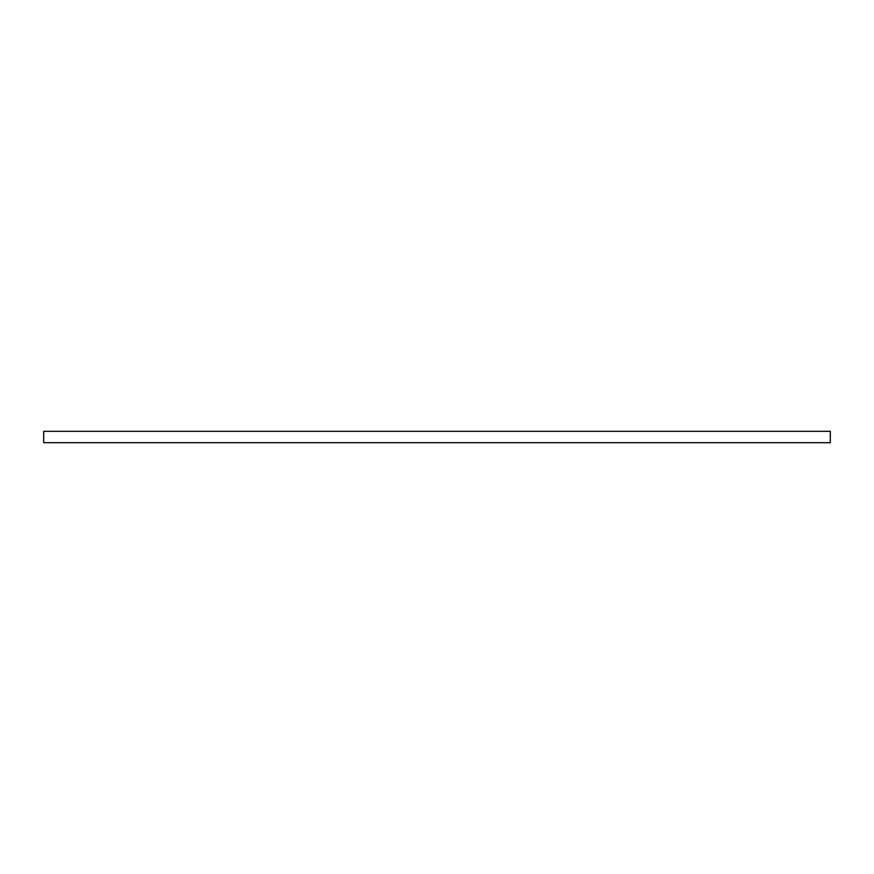 <?xml version="1.0" encoding="UTF-8"?>
<svg xmlns="http://www.w3.org/2000/svg" width="874" height="874" viewBox="0 0 874 874"><rect width="100%" height="100%" fill="white"/><g stroke="black" fill="none" stroke-linecap="round" stroke-linejoin="round"><path stroke-width="1.31" d="M43.7 431.319L830.3 431.319L830.3 442.681L43.7 442.681L43.7 431.319"/></g></svg>
